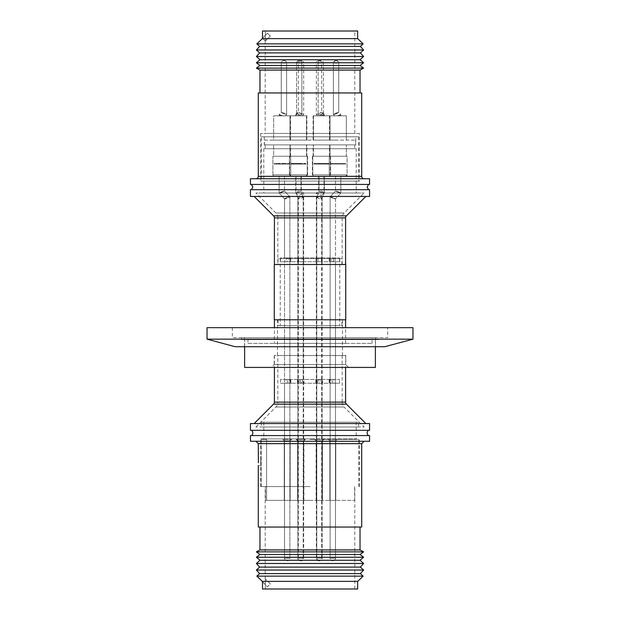 <?xml version="1.0" encoding="UTF-8"?>
<svg xmlns="http://www.w3.org/2000/svg" width="620" height="620" viewBox="0 0 620 620"><rect width="100%" height="100%" fill="white"/><g stroke="black" fill="none" stroke-linecap="round" stroke-linejoin="round"><path stroke-width="0.46" stroke-dasharray="3.1 2.33" d="M387.671 327.678L232.329 327.678L387.671 327.678L387.671 337.683L232.329 337.683L387.671 337.683M232.329 327.678L232.329 337.683M375.519 337.683L244.481 337.683L375.519 337.683L375.519 346.743L244.481 346.743L375.519 346.743M244.481 337.683L244.481 346.743M412.974 327.678L207.026 327.678M412.974 339.163L207.026 339.163M384.71 346.743L235.29 346.743M368.505 435.565L251.495 435.565L368.505 435.565M310 189.681L368.505 189.681L310 189.681M262.5 581.831L267.491 586.822L270.351 583.955L265.298 578.902L270.351 583.955L267.491 586.822L262.5 581.7L262.5 589L265.368 589L265.368 578.832L265.368 589L310 589L262.5 589L357.655 589M310 486.553L261.221 486.553L261.221 439.371L261.221 486.553L265.523 486.553L265.523 500.371L265.523 486.553L310 486.553L260.679 486.553L310 486.553M262.345 581.374L357.655 581.374M310 500.371L354.601 500.371L265.523 500.371L266.577 500.371L266.577 439.371L266.577 500.371L265.523 500.371L310 500.371M260.679 486.553L260.679 459.769L260.679 465.674L258.3 465.674M310 438.898L260.679 438.898L310 438.898M310 439.371L358.887 439.371L310 439.371M258.385 462.706L258.3 459.769L260.679 459.769L260.679 438.898M316.099 500.371L319.052 500.371L316.099 500.371L316.099 440.805L319.052 440.805L316.099 440.805L314.673 439.371L323.438 439.371L314.673 439.371M297.6 440.805L300.553 440.805L297.6 440.805L300.553 440.805L297.6 440.805L296.166 439.371L304.939 439.371L296.166 439.371L304.939 439.371L296.166 439.371L297.6 440.805L297.6 500.371L300.553 500.371L297.6 500.371L300.553 500.371L297.6 500.371L297.6 440.805M316.495 440.805L319.447 440.805L316.495 440.805L319.447 440.805L316.495 440.805L315.061 439.371L323.834 439.371L315.061 439.371L323.834 439.371L315.061 439.371L316.495 440.805L316.495 500.371L319.447 500.371L316.495 500.371L319.447 500.371L316.495 500.371L316.495 440.805M329.848 440.805L332.808 440.805L329.848 440.805L332.808 440.805L329.848 440.805L328.422 439.371L337.187 439.371L328.422 439.371L337.187 439.371L328.422 439.371L329.848 440.805L329.848 500.371L332.808 500.371L329.848 500.371L332.808 500.371L329.848 500.371L329.848 440.805M284.239 440.805L287.192 440.805L284.239 440.805L287.192 440.805L284.239 440.805L282.813 439.371L291.578 439.371L282.813 439.371L291.578 439.371L282.813 439.371L284.239 440.805L284.239 500.371L287.192 500.371L284.239 500.371L287.192 500.371L284.239 500.371L284.239 440.805M297.995 500.371L300.948 500.371L297.995 500.371L297.995 440.805L300.948 440.805L297.995 440.805L296.562 439.371L305.327 439.371L296.562 439.371M356.221 422.22L263.779 422.22L356.221 422.22L356.221 438.898L263.779 438.898L356.221 438.898M263.779 422.22L263.779 438.898M361.7 527.054L258.3 527.054M335.761 440.805L337.187 439.371L335.761 440.805L332.808 440.805L335.761 440.805L332.808 440.805L335.761 440.805L335.761 500.371L332.808 500.371L335.761 500.371L332.808 500.371L335.761 500.371L335.761 440.805M322.4 440.805L323.834 439.371L322.4 440.805L319.447 440.805L322.4 440.805L319.447 440.805L322.4 440.805L322.4 500.371L319.447 500.371L322.4 500.371L319.447 500.371L322.4 500.371L322.4 440.805M303.506 440.805L304.939 439.371L303.506 440.805L300.553 440.805L303.506 440.805L300.553 440.805L303.506 440.805L303.506 500.371L300.553 500.371L303.506 500.371L300.553 500.371L303.506 500.371L303.506 440.805M290.152 440.805L291.578 439.371L290.152 440.805L287.192 440.805L290.152 440.805L287.192 440.805L290.152 440.805L290.152 500.371L287.192 500.371L290.152 500.371L287.192 500.371L290.152 500.371L290.152 440.805M303.901 500.371L300.948 500.371L303.901 500.371L303.901 440.805L300.948 440.805L303.901 440.805L305.327 439.371M322.005 500.371L319.052 500.371L322.005 500.371L322.005 440.805L319.052 440.805L322.005 440.805L323.438 439.371M259.64 573.616L360.36 573.616M256.393 570.028L363.607 570.028M310 441.277L255.913 441.277L310 441.277M259.64 567.091L360.36 567.091M358.608 422.22L261.392 422.22L358.608 422.22L358.608 426.986L261.392 426.986L358.608 426.986M261.392 422.22L261.392 426.986M360.034 549.925L259.966 549.925M256.393 563.495L363.607 563.495M363.607 551.885L256.393 551.885M259.966 560.263L360.034 560.263M255.913 426.986L275.885 407.022A6.673 6.673 0 0 0 277.838 402.303L342.163 402.303A6.673 6.673 0 0 0 344.115 407.022L275.885 407.022L344.115 407.022L364.087 426.986L255.913 426.986L364.087 426.986M360.034 554.513L259.966 554.513M256.393 557.24L363.607 557.24M368.505 430.319L251.495 430.319L368.505 430.319M310 355.508L345.596 355.508L310 355.508M250.434 423.553L369.567 423.553M250.434 430.319L369.567 430.319M277.504 355.508L342.496 355.508L277.504 355.508L277.504 319.765L342.496 319.765L277.504 319.765M342.496 355.508L342.496 319.765M365.839 423.553L254.161 423.553L365.839 423.553M341.93 319.765L278.07 319.765L341.93 319.765L341.93 325.678L278.07 325.678L341.93 325.678M278.07 319.765L278.07 325.678M339.783 258.587L280.217 258.587L339.783 258.587L339.783 325.678L280.217 325.678L339.783 325.678M280.217 258.587L280.217 325.678M345.79 355.508L274.211 355.508L345.79 355.508L345.79 364.56L274.211 364.56L271.351 367.42L348.649 367.42L271.351 367.42M274.211 355.508L274.211 364.56L345.79 364.56L348.649 367.42M341.93 258.587L278.07 258.587L341.93 258.587L341.93 264.492L278.07 264.492L341.93 264.492M278.07 258.587L278.07 264.492M277.838 264.492L342.163 264.492L277.838 264.492L277.838 217.697L342.163 217.697L277.838 217.697A6.673 6.673 0 0 0 275.885 212.978L255.913 193.014L364.087 193.014L255.913 193.014M342.163 264.492L342.163 217.697A6.673 6.673 0 0 1 344.115 212.978L364.087 193.014M244.621 339.589L375.379 339.589L244.621 339.589L244.621 346.743M375.379 339.589L375.379 346.743M378.433 339.589L241.567 339.589L378.433 339.589L378.433 337.683L241.567 337.683L378.433 337.683M241.567 339.589L241.567 337.683M356.221 148.699L263.779 148.699L356.221 148.699L356.221 193.014L263.779 193.014L356.221 193.014M263.779 148.699L263.779 193.014M247.961 343.403L372.039 343.403L247.961 343.403L247.961 337.683L372.039 337.683L247.961 337.683M372.039 343.403L372.039 337.683M354.795 144.886L265.205 144.886L354.795 144.886L354.795 148.699L265.205 148.699L354.795 148.699M265.205 144.886L265.205 148.699M274.404 343.403L345.596 343.403L274.404 343.403L274.404 327.678M345.596 343.403L345.596 327.678M345.596 319.765L274.404 319.765L345.596 319.765M329.468 156.256L313.123 156.256L329.468 156.256L329.468 144.886L313.123 144.886L329.468 144.886M313.123 156.256L313.123 144.886M313.495 156.256L329.84 156.256L329.84 144.886L313.495 144.886L329.84 144.886L313.495 144.886L329.84 144.886L329.84 156.256L313.495 156.256L313.495 144.886L313.495 156.256L330.584 156.256L312.759 156.256L330.584 156.256L330.584 174.84A1.426 1.426 0 0 1 329.15 176.266L314.201 176.266L329.135 176.266L330.584 174.84L312.759 174.84A1.426 1.426 0 0 0 314.193 176.266L312.759 174.84L330.584 174.84L330.584 156.256L312.759 156.256L312.759 174.84L321.672 174.84L312.759 174.84L312.759 156.256L321.672 156.256L313.495 156.256M281.821 156.256L290.733 156.256L290.733 174.84A1.426 1.426 0 0 1 289.308 176.266L274.342 176.266L289.308 176.266A1.426 1.426 0 0 0 290.733 174.84L272.916 174.84A1.426 1.426 0 0 0 274.342 176.266A1.426 1.426 0 0 1 272.916 174.84L290.733 174.84L290.733 156.256L272.916 156.256L290.733 156.256L272.916 156.256L272.916 174.84L281.821 174.84L272.916 174.84L272.916 156.256L289.997 156.256L289.997 144.886L273.653 144.886L289.997 144.886L289.997 156.256L273.653 156.256L273.653 144.886L281.821 144.886L273.653 144.886L273.653 156.256L281.821 156.256M290.16 156.256L306.505 156.256L306.505 144.886L290.16 144.886L306.505 144.886L290.16 144.886L306.505 144.886L306.505 156.256L290.16 156.256L290.16 144.886L290.16 156.256L307.241 156.256L289.416 156.256L307.241 156.256L307.241 174.84L298.329 174.84L307.241 174.84L298.329 174.84L307.241 174.84L305.807 176.266L298.329 176.266L305.8 176.266L307.241 174.84L307.241 156.256L289.416 156.256L289.416 174.84L298.329 174.84L289.416 174.84L298.329 174.84L289.416 174.84L290.85 176.266L298.329 176.266L290.865 176.266L289.416 174.84L289.416 156.256L298.329 156.256L290.16 156.256M338.179 156.256L347.084 156.256L347.084 174.84A1.426 1.426 0 0 1 345.658 176.266L330.692 176.266L345.658 176.266L347.084 174.84L329.267 174.84A1.426 1.426 0 0 0 330.692 176.266L329.267 174.84L347.084 174.84L347.084 156.256L329.267 156.256L347.084 156.256L329.267 156.256L329.267 174.84L338.179 174.84L329.267 174.84L329.267 156.256L346.347 156.256L346.347 144.886L330.003 144.886L346.347 144.886L346.347 156.256L330.003 156.256L330.003 144.886L338.179 144.886L330.003 144.886L330.003 156.256L338.179 156.256M306.877 156.256L290.532 156.256L306.877 156.256L306.877 144.886L290.532 144.886L306.877 144.886M290.532 156.256L290.532 144.886M321.292 156.256L330.204 156.256L321.292 156.256M298.708 156.256L307.621 156.256L298.708 156.256M345.596 264.492L274.404 264.492L345.596 264.492M321.292 176.266L328.53 176.266L321.292 176.266M321.672 176.266L328.995 176.266L321.672 176.266M338.179 176.266L330.7 176.266L338.179 176.266M298.708 176.266L291.47 176.266L298.708 176.266M365.839 196.447L254.161 196.447L365.839 196.447M321.292 192.014L323.966 193.122L321.292 192.014M319.006 176.266L324.338 176.266L324.314 192.572L321.958 193.076L324.338 192.44L321.385 190.952L324.338 192.44L324.338 176.266L319.006 176.266L319.006 191.596L321.385 190.952L319.006 191.596L321.958 193.076L319.006 191.596L319.006 176.266L324.338 176.266L319.006 176.266M281.821 176.266L284.495 176.266L281.821 176.266M281.821 191.596L284.495 190.991L281.821 192.44L284.479 190.952L281.821 191.596L279.171 193.076L281.821 191.596M295.663 176.266L300.995 176.266L300.995 191.596L298.615 190.952L300.995 191.596L298.042 193.076L300.995 191.596L300.995 176.266L295.663 176.266L295.663 192.44L298.042 193.076L295.663 192.44L298.615 190.952L295.663 192.44L295.663 176.266L300.995 176.266L295.663 176.266M338.179 192.44L340.845 193.037L338.179 191.596L340.829 193.076L338.179 192.44L335.521 190.952L338.179 192.44M298.708 192.014L296.035 193.122L298.708 192.014M318.626 176.266L318.626 190.913L316.339 193.2L321.672 195.409L316.339 193.2L316.339 558.31A2.573 2.573 0 0 0 318.913 560.883L318.913 560.883M323.966 176.266L323.966 193.122L321.672 195.409L321.672 558.31A2.573 2.573 0 0 1 319.099 560.883M316.804 197.268L319.029 191.456L316.781 197.408L319.447 196.804L322.113 198.253L319.734 198.888L322.113 198.253L319.161 196.765L316.781 197.408L319.734 198.888L316.781 197.408L316.781 379.432L321.904 379.432L321.912 383.245L316.192 383.245L317.417 383.245L317.417 379.432L316.192 379.432L316.192 383.245M284.526 198.85L284.526 257.92L286.556 257.92L286.556 261.725L290.757 261.725L287.037 261.725L287.037 257.92L284.526 257.92L284.913 261.725L290.501 261.725L288.966 261.725L288.966 257.92L284.526 257.92L284.541 198.888L279.171 193.076L281.821 192.44L279.171 193.076L284.526 198.85C283.642 198.718 290.408 196.067 289.85 196.765L287.192 197.408L284.541 198.888L287.192 198.253L289.85 196.765L284.479 190.952L289.85 196.765M297.91 198.385L295.686 192.572L297.91 198.385L300.553 198.85L303.219 197.408L300.839 196.765L303.219 197.408L300.266 198.888L297.887 198.253L300.839 196.765L297.887 198.253L297.887 558.302L303.219 558.302L297.887 558.302C298.53 558.713 296.275 558.837 300.46 560.875L300.46 560.875C296.275 558.837 298.53 558.713 297.887 558.302L297.887 383.245L299.15 383.245L299.15 379.432L297.887 379.432L301.553 379.432L301.553 383.245L297.887 383.245M331.034 261.725L331.034 257.92L335.474 257.92L333.444 257.92L333.444 261.725L335.474 261.725L329.499 261.725L335.474 261.725L335.474 383.245L330.538 383.245L330.538 379.432L335.474 379.432L333.847 379.432L333.847 383.245L329.166 383.245L335.474 383.245L335.474 558.302L330.135 558.302L330.135 196.804L335.521 190.952L338.179 191.596L335.521 190.952L330.135 196.804C329.251 196.943 336.017 199.586 335.459 198.888L332.808 198.253L330.15 196.765L332.808 197.408L335.459 198.888L340.829 193.076L335.459 198.888M322.09 198.385L324.314 192.572L322.09 198.385L322.113 558.302L319.447 558.302L322.113 558.302C322.586 559.116 321.726 559.968 319.54 560.875L319.54 560.875C321.679 560.062 322.532 559.201 322.113 558.302L322.113 383.245L320.85 383.245L320.85 379.432L322.113 379.432L318.447 379.432L318.447 383.245L315.851 383.245L320.85 383.245M303.196 197.268L300.971 191.456L303.219 197.408L303.219 379.432L298.096 379.432L298.088 383.245L303.808 383.245L302.583 383.245L302.583 379.432L300.475 379.432L300.475 383.245L297.437 383.245L303.219 383.245L303.219 558.302C302.583 558.713 304.831 558.837 300.646 560.875C302.661 560.17 303.521 559.317 303.219 558.302L303.219 197.408M296.035 176.266L296.035 193.122L298.329 195.409L303.661 193.2L298.329 195.409L298.329 558.31A2.573 2.573 0 0 0 300.901 560.883L300.901 560.883M301.374 176.266L301.374 190.913L303.661 193.2L303.661 558.31A2.573 2.573 0 0 1 301.088 560.883M317.417 379.432L319.525 379.432L319.525 383.245L317.417 383.245M318.447 383.245L322.113 383.245M321.439 261.725L316.045 261.725L321.439 261.725L321.439 257.92L322.113 257.92L316.045 257.92L321.439 257.92M288.966 261.725L284.913 261.725M286.556 261.725L284.526 261.725L284.526 558.302A2.573 2.573 0 0 0 287.099 560.875L287.099 560.875A2.573 2.573 0 0 1 284.526 558.302L289.865 558.302A2.573 2.573 0 0 1 287.293 560.875A2.573 2.573 0 0 0 289.865 558.302L284.526 558.302L287.192 558.302L284.526 558.302L284.526 383.245L290.834 383.245L284.526 383.245L289.463 383.245L289.463 379.432L284.526 379.432L286.153 379.432L286.153 383.245M289.865 196.804L289.865 558.302L289.865 196.804C290.749 196.943 283.983 199.586 284.541 198.888M298.561 261.725L298.561 257.92L301.932 257.92L301.932 261.725L303.955 261.725L297.887 261.725L301.932 261.725M330.15 196.765C329.592 196.067 336.358 198.718 335.474 198.85L335.474 257.92L331.034 257.92M300.475 383.245L302.583 383.245M316.192 379.432L319.525 379.432M319.525 383.245L322.563 383.245L316.843 383.245L316.851 379.432L316.781 383.245L321.904 383.245L321.904 379.432L322.563 379.432L322.563 383.245M330.135 196.804L330.135 558.302A2.573 2.573 0 0 0 332.708 560.875L332.708 560.875A2.573 2.573 0 0 1 330.135 558.302L335.474 558.302A2.573 2.573 0 0 1 332.901 560.875A2.573 2.573 0 0 0 335.474 558.302L330.135 558.302L335.474 558.302L335.474 383.245L333.847 383.245M316.781 257.92L322.036 257.92L322.036 261.725L316.781 261.725L316.649 257.92L316.781 261.725M316.781 383.245L316.781 558.302L319.447 558.302L316.781 558.302C316.409 559.193 317.262 560.054 319.354 560.875L319.354 560.875C316.89 559.504 316.037 558.651 316.781 558.302L316.781 197.408M287.804 383.245L287.804 379.432L284.526 379.432L284.526 261.725L287.037 261.725M300.475 379.432L297.437 379.432L303.157 379.432L303.157 383.245L303.219 379.432M332.196 383.245L332.196 379.432L335.474 379.432L335.474 261.725L332.963 261.725L332.963 257.92L335.474 257.92L335.474 198.85M303.219 383.245L298.096 383.245L298.096 379.432L303.808 379.432L303.808 383.245M310 184.434L251.495 184.434L310 184.434M284.913 257.92L290.501 257.92L290.501 261.725M284.719 383.245L289.463 383.245M284.719 379.432L290.423 379.432L290.423 383.245M301.553 383.245L299.15 383.245M301.553 379.432L304.149 379.432L304.149 383.245M301.932 257.92L303.955 257.92L303.955 261.725M297.437 379.432L297.437 383.245M322.563 379.432L316.781 379.432M280.457 383.245L339.543 383.245L280.457 383.245L280.457 379.432L339.543 379.432L280.457 379.432M339.543 383.245L339.543 379.432M286.153 379.432L290.834 379.432L290.834 383.245M286.556 257.92L290.757 257.92L290.757 261.725M297.964 257.92L297.631 261.725L303.351 261.725L303.219 257.92L297.631 257.92L297.631 261.725M297.631 257.92L303.351 257.92L303.351 261.725M322.036 257.92L322.369 261.725L316.649 261.725M322.369 257.92L316.649 257.92M321.912 257.92L316.192 257.92L321.912 257.92L321.912 261.725L316.192 261.725L321.912 261.725M316.192 257.92L316.192 261.725M303.808 257.92L298.088 257.92L303.808 257.92L303.808 261.725L298.088 261.725L303.808 261.725M298.088 257.92L298.088 261.725M280.457 261.725L339.543 261.725L280.457 261.725L280.457 257.92L339.543 257.92L280.457 257.92M339.543 261.725L339.543 257.92M255.913 178.723L364.087 178.723L255.913 178.723M360.034 92.946L259.966 92.946L360.034 92.946M262.5 38.169L267.491 33.178L270.351 36.045L265.205 41.005L265.368 31L354.795 31L354.795 133.447L265.205 133.447L354.795 133.447M265.205 41.005L265.205 133.447M359.321 133.447L260.679 133.447L359.321 133.447L359.321 181.102L260.679 181.102L359.321 181.102M260.679 133.447L260.679 181.102M261.392 136.787L358.608 136.787L261.392 136.787L261.392 181.102L358.608 181.102L261.392 181.102M358.608 136.787L358.608 181.102M355.748 136.787L264.252 136.787L355.748 136.787L355.748 144.886L264.252 144.886L355.748 144.886M264.252 136.787L264.252 144.886M264.399 140.12L355.601 140.12L264.399 140.12L264.399 144.886L355.601 144.886L264.399 144.886M355.601 140.12L355.601 144.886M313.123 140.12L329.468 140.12L313.123 140.12L313.123 115.816L329.468 115.816L313.123 115.816M329.468 140.12L329.468 115.816M329.84 140.12L313.495 140.12L313.495 115.816L329.84 115.816L313.495 115.816L329.84 115.816L313.495 115.816L313.495 140.12L329.84 140.12L329.84 115.816L329.84 140.12L313.495 140.12L329.84 140.12M281.821 140.12L289.997 140.12L273.653 140.12L273.653 115.816L289.997 115.816L273.653 115.816L285.417 115.816L273.653 115.816L273.653 140.12L289.997 140.12L281.821 140.12M306.505 140.12L290.16 140.12L290.16 115.816L306.505 115.816L290.16 115.816L306.505 115.816L290.16 115.816L290.16 140.12L306.505 140.12L306.505 115.816L306.505 140.12L290.16 140.12L306.505 140.12M338.179 140.12L330.003 140.12L330.003 115.816L346.347 115.816L330.003 115.816L340.845 115.816L330.003 115.816L330.003 140.12L338.179 140.12M289.997 140.12L289.997 115.816L289.997 140.12M346.347 140.12L346.347 115.816L346.347 140.12M290.532 140.12L306.877 140.12L290.532 140.12L290.532 115.816L306.877 115.816L290.532 115.816M306.877 140.12L306.877 115.816M318.913 60.543L318.913 60.543C316.812 61.279 315.952 62.14 316.339 63.116L321.672 63.116L316.339 63.116L316.339 114.592L321.672 112.383L316.339 114.592L317.564 115.816L323.966 115.816L317.564 115.816M321.292 115.769L323.966 114.669L321.292 115.769M319.099 60.543C321.175 61.248 322.036 62.101 321.672 63.116L321.672 112.383L323.966 114.669L323.966 115.816M323.462 113.065L320.509 114.545L323.462 113.065L321.083 112.422L323.462 113.065L323.462 63.116L318.13 63.116L323.462 63.116L318.13 63.116L323.462 63.116L323.462 113.065M320.997 115.816L324.338 115.816L320.997 115.816M324.136 115.769L324.314 115.212L321.958 114.716L319.161 115.816L321.958 114.716L324.338 115.351L324.136 115.769M283.937 113.909L281.286 112.422L279.155 114.754L280.906 115.816L279.171 114.716L282.953 115.816L279.171 114.716L281.286 112.422L283.937 113.909L286.587 114.545L285.417 115.816L286.587 114.545L283.937 113.909M301.87 113.909L298.918 112.422L301.87 113.909L299.491 114.545L301.87 113.909L301.87 63.116L296.538 63.116L301.87 63.116C302.452 62.442 301.591 61.581 299.297 60.543L299.111 60.543A2.573 2.573 0 0 0 296.538 63.116C297.414 62.248 294.756 62.589 299.111 60.543L299.297 60.543A2.573 2.573 0 0 1 301.87 63.116L301.87 113.909M298.042 114.716L301.165 115.816L295.663 115.816L300.839 115.816L298.042 114.716C296.127 114.607 295.407 114.964 295.864 115.769L295.663 115.351L295.864 115.769C295.407 114.964 296.127 114.607 298.042 114.716M336.063 113.065L333.413 114.545L334.583 115.816L340.845 115.816L334.583 115.816L333.397 114.506L338.714 112.422L340.829 114.716L337.048 115.816L340.845 114.754L339.094 115.816L340.829 114.716L338.714 112.422L336.063 113.065M283.937 113.065L281.286 112.422L283.937 113.065L286.587 114.545L283.937 113.065M336.063 113.909L333.413 114.545L336.063 113.909L338.714 112.422L336.063 113.909M300.901 60.543L300.901 60.543C296.352 62.852 299.282 62.256 298.329 63.116L303.661 63.116L298.329 63.116L298.329 112.383L303.661 114.592L298.329 112.383L296.035 114.669L298.825 115.816L302.436 115.816L298.708 115.816L296.035 114.669L296.035 115.816L298.708 115.816L296.035 115.816M301.088 60.543C303.281 61.473 304.141 62.333 303.661 63.116L303.661 114.592L302.436 115.816M318.13 113.909L318.13 63.116L318.13 113.909L320.509 114.545L318.13 113.909L321.083 112.422L318.13 113.909M296.538 113.065L296.538 63.116L296.538 113.065L298.918 112.422L296.538 113.065L299.491 114.545L296.538 113.065M320.889 60.543L320.703 60.543A2.573 2.573 0 0 0 318.13 63.116A2.573 2.573 0 0 1 320.703 60.543L320.889 60.543A2.573 2.573 0 0 1 323.462 63.116A2.573 2.573 0 0 0 320.889 60.543L320.889 60.543M283.937 60.543L283.844 60.543A2.573 2.573 0 0 0 281.271 63.116L286.603 63.116L281.271 63.116C281.511 61.473 282.363 60.613 283.844 60.543L283.937 60.543M336.063 60.543L335.97 60.543A2.573 2.573 0 0 0 333.397 63.116L338.729 63.116L333.397 63.116C332.615 62.814 333.475 61.953 335.97 60.543L336.063 60.543M284.03 60.543A2.573 2.573 0 0 1 286.603 63.116C286.905 62.101 286.045 61.24 284.03 60.543M336.156 60.543A2.573 2.573 0 0 1 338.729 63.116C339.194 62.38 338.334 61.52 336.156 60.543M295.686 115.212L296.562 112.925L295.686 115.212M262.43 38.231L265.368 41.168L270.351 36.045L267.491 33.178L262.43 38.231L265.368 41.168L265.368 31L262.5 31L354.795 31M262.5 38.3L262.5 31L357.655 31M262.345 38.626L357.655 38.626M256.851 43.857L363.149 43.857M259.64 46.384L360.36 46.384M256.393 49.972L363.607 49.972M259.64 52.909L360.36 52.909M256.393 56.505L363.607 56.505M259.966 59.737L360.034 59.737M256.393 62.76L363.607 62.76M259.966 65.487L360.034 65.487M256.393 68.115L363.607 68.115M259.966 70.076L360.034 70.076M258.3 92.946L361.7 92.946M250.434 178.723L369.567 178.723M250.434 184.434L369.567 184.434M333.444 257.92L332.963 257.92M333.444 261.725L332.963 261.725M318.068 257.92L318.068 261.725M297.964 261.725L303.219 261.725M290.757 257.92L287.037 257.92M335.087 257.92L335.087 261.725M333.847 379.432L332.196 379.432M290.834 379.432L287.804 379.432M335.281 379.432L330.538 379.432M335.281 383.245L330.538 383.245M318.447 379.432L320.85 379.432M303.955 257.92L298.561 257.92M304.149 379.432L299.15 379.432M290.423 379.432L289.463 379.432M290.501 257.92L288.966 257.92M303.808 379.432L302.583 379.432M250.434 189.681L369.567 189.681M250.434 196.447L369.567 196.447M293.384 176.266L298.329 176.266L293.384 176.266M274.265 264.492L345.735 264.492M274.265 319.765L345.735 319.765M375.379 367.42L244.621 367.42M250.434 435.565L369.567 435.565M250.434 441.277L369.567 441.277M256.851 576.143L363.149 576.143M266.577 439.371L261.221 439.371L266.577 439.371M310 589L354.795 589L310 589M345.751 163.471L345.751 164.067L330.599 164.067L345.735 164.083L330.599 164.067L345.735 164.083L330.599 164.067L345.735 164.083L338.179 164.083L345.751 164.067L345.751 163.471L330.599 163.471L330.599 164.067L345.735 164.083L330.615 164.083L330.599 163.471L345.751 163.471M329.251 163.471L329.251 164.067L314.092 164.067L329.228 164.083L314.092 164.067L329.228 164.083L321.672 164.083L329.228 164.083L329.251 163.471L314.092 163.471L314.092 164.067L328.957 163.812L314.115 164.083L314.092 163.471L329.251 163.471M319.006 163.471L324.338 163.812L319.006 163.471M298.329 164.067L305.908 164.067L298.329 164.067M298.329 163.471L305.908 163.471L298.329 163.471M295.663 163.471L300.995 163.812L295.663 163.471M298.329 163.812L305.613 163.812L298.329 163.812M281.821 164.067L289.401 164.067L281.821 164.083M281.821 163.471L289.401 163.471L281.821 163.471M281.821 163.812L284.495 163.812L281.821 163.812M274.536 163.812L289.385 164.083L274.265 164.083L274.249 163.471L289.401 163.471L289.401 164.067L274.249 164.067L274.249 163.471L289.401 163.471L289.401 164.067L274.536 163.812M305.908 163.471L305.908 164.067L290.749 164.067L305.908 164.067L290.749 164.067L290.749 163.471L305.908 163.471L290.749 163.471L290.772 164.083L305.885 164.083L291.044 163.812L305.885 164.083L305.908 163.471M338.179 163.471L335.505 163.471L338.179 163.471M328.577 163.812L313.736 164.083L328.848 164.083L321.292 164.067L328.871 164.067L328.871 163.471L313.72 163.471L328.871 163.471M321.292 163.471L318.626 163.471L321.292 163.471M321.292 163.812L314.007 163.812L321.292 163.812M298.708 164.067L291.129 164.067L298.708 164.067M298.708 163.471L291.129 163.471L298.708 163.471M298.708 163.812L291.423 163.812L298.708 163.812M258.3 443.664L361.7 443.664M342.163 355.508L342.163 402.303L277.838 402.303L277.838 355.508M345.596 402.124L274.404 402.124M273.567 404.147L346.433 404.147M275.885 212.978L344.115 212.978L275.885 212.978M321.292 174.84L330.204 174.84L321.292 174.84M298.708 174.84L307.621 174.84L298.708 174.84M274.404 217.876L345.596 217.876M346.433 215.853L273.567 215.853M319.006 558.31L321.672 558.31L319.006 558.31M300.995 558.31L303.661 558.31L300.995 558.31M361.7 176.336L258.3 176.336M265.205 578.995L265.205 486.553M354.601 486.553L354.601 500.371M358.887 486.553L358.887 439.371M345.596 355.508L345.596 367.42M330.204 156.256L330.204 174.84L328.778 176.266M307.621 156.256L307.621 174.84L306.187 176.266M284.495 176.266L284.495 190.991L284.495 176.266M340.845 176.266L340.845 193.037L340.845 176.266M322.113 198.253L322.113 257.92M322.113 261.725L322.113 379.432M323.438 112.925L324.314 115.212L323.438 112.925M279.155 114.754L279.155 115.816L279.155 114.754M301.847 114.041L301.165 115.816L301.847 114.041M286.603 114.506L286.603 63.116L286.603 114.506M338.729 112.46L338.729 63.116L338.729 112.46M333.397 114.506L333.397 63.116L333.397 114.506M281.271 112.46L281.271 63.116L281.271 112.46M340.845 114.754L340.845 115.816L340.845 114.754M295.663 115.351L295.663 115.816L295.663 115.351M318.153 114.041L318.835 115.816L318.153 114.041M329.243 257.92L329.243 261.725M316.045 257.92L316.045 261.725M329.499 257.92L329.499 261.725M329.166 379.432L329.166 383.245M329.577 379.432L329.577 383.245M315.851 379.432L315.851 383.245M297.887 198.253L297.887 257.92M297.887 261.725L297.887 379.432M335.505 176.266L335.505 190.991L335.505 176.266M279.155 176.266L279.155 193.037L279.155 176.266M289.796 156.256L289.796 174.84L291.222 176.266M312.379 156.256L312.379 174.84L313.813 176.266M274.404 355.508L274.404 367.42M359.321 486.553L359.321 438.898M354.795 589L354.795 486.553M291.129 163.471L291.129 164.067L291.423 163.812"/><path stroke-width="0.93" d="M207.026 327.678L412.974 327.678L412.974 339.163L207.026 339.163L207.026 327.678M207.026 339.163L235.29 346.743L384.71 346.743L412.974 339.163M251.495 435.565A3.255 3.255 0 0 0 251.495 430.319M368.505 435.565A3.255 3.255 0 0 1 368.505 430.319M262.345 581.855L262.345 581.374L357.655 581.374L357.655 589L262.5 589L262.5 581.7M357.655 581.374L363.149 576.143L256.851 576.143L262.345 581.374M258.3 465.674L258.3 527.054L361.7 527.054L361.7 443.664L258.3 443.664L258.385 462.706M363.149 576.143L360.36 573.616L259.64 573.616L256.851 576.143M360.36 573.616L363.607 570.028L256.393 570.028L259.64 567.091L256.393 563.495L363.607 563.495L360.36 567.091L259.64 567.091M259.966 554.513L256.393 557.24L259.966 560.263L360.034 560.263L363.607 557.24L360.034 554.513L259.966 554.513L256.393 551.885L259.966 549.925L360.034 549.925L360.034 527.054M369.567 435.565L250.434 435.565L250.434 441.277L369.567 441.277L369.567 435.565M256.393 551.885L363.607 551.885L360.034 549.925M363.607 557.24L256.393 557.24M369.567 423.553L250.434 423.553L250.434 430.319L369.567 430.319L369.567 423.553M365.839 423.553L346.433 404.147L273.567 404.147L254.161 423.553M346.433 404.147A2.86 2.86 0 0 1 345.596 402.124L274.404 402.124A2.86 2.86 0 0 1 273.567 404.147M244.621 346.743L244.621 367.42L375.379 367.42L375.379 346.743M345.596 327.678L345.596 319.765M274.404 327.678L274.404 319.765M345.735 264.492L274.265 264.492L274.265 319.765L345.735 319.765L345.735 264.492M345.596 264.492L345.596 217.876L274.404 217.876L274.404 264.492M254.161 196.447L273.567 215.853A2.86 2.86 0 0 1 274.404 217.876M273.567 215.853L346.433 215.853A2.86 2.86 0 0 0 345.596 217.876M346.433 215.853L365.839 196.447M369.567 189.681L250.434 189.681L250.434 196.447L369.567 196.447L369.567 189.681M369.567 178.723L250.434 178.723L250.434 184.434L369.567 184.434L369.567 178.723M364.087 178.723A2.379 2.379 0 0 1 361.7 176.336L361.7 92.946L258.3 92.946L258.3 176.336L361.7 176.336M255.913 178.723A2.379 2.379 0 0 0 258.3 176.336M360.034 92.946L360.034 70.076L259.966 70.076L259.966 92.946M360.034 70.076L363.607 68.115L256.393 68.115L259.966 70.076M363.607 68.115L360.034 65.487L259.966 65.487L256.393 68.115M360.034 65.487L363.607 62.76L256.393 62.76L259.966 65.487M363.607 62.76L360.034 59.737L259.966 59.737L256.393 62.76M360.034 59.737L363.607 56.505L256.393 56.505L259.966 59.737M363.607 56.505L360.36 52.909L259.64 52.909L256.393 56.505M360.36 52.909L363.607 49.972L256.393 49.972L259.64 52.909M363.607 49.972L360.36 46.384L259.64 46.384L256.393 49.972M360.36 46.384L363.149 43.857L256.851 43.857L259.64 46.384M262.5 38.3L262.5 31L357.655 31L357.655 38.626L262.345 38.626L256.851 43.857M357.655 38.626L363.149 43.857M262.345 38.145L262.345 38.626M368.505 189.681L367.179 187.062L368.505 184.434M251.495 189.681L252.821 187.062L251.495 184.434M258.3 443.664L255.913 441.277M360.36 567.091L363.607 570.028M360.034 560.263L363.607 563.495M360.034 554.513L363.607 551.885M345.596 367.42L345.596 402.124M274.404 367.42L274.404 402.124M259.966 560.263L256.393 563.495M259.966 549.925L259.966 527.054M361.7 443.664L364.087 441.277M259.64 573.616L256.393 570.028"/></g></svg>
